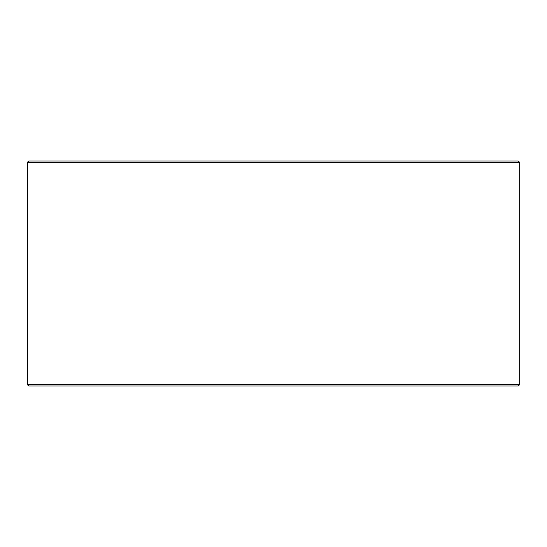 <?xml version="1.0" encoding="UTF-8"?>
<svg xmlns="http://www.w3.org/2000/svg" width="547" height="547" viewBox="0 0 547 547"><rect width="100%" height="100%" fill="white"/><g stroke="black" fill="none" stroke-linecap="round" stroke-linejoin="round"><path stroke-width="0.82" d="M28.793 386.025L518.241 386.025L519.65 384.616L519.65 162.384L518.241 160.975L28.759 160.975L27.35 162.384L27.35 384.616L28.759 386.025L27.384 384.616L27.384 162.384L28.793 160.975M519.65 162.384L27.384 162.384M519.65 384.616L27.384 384.616"/></g></svg>
